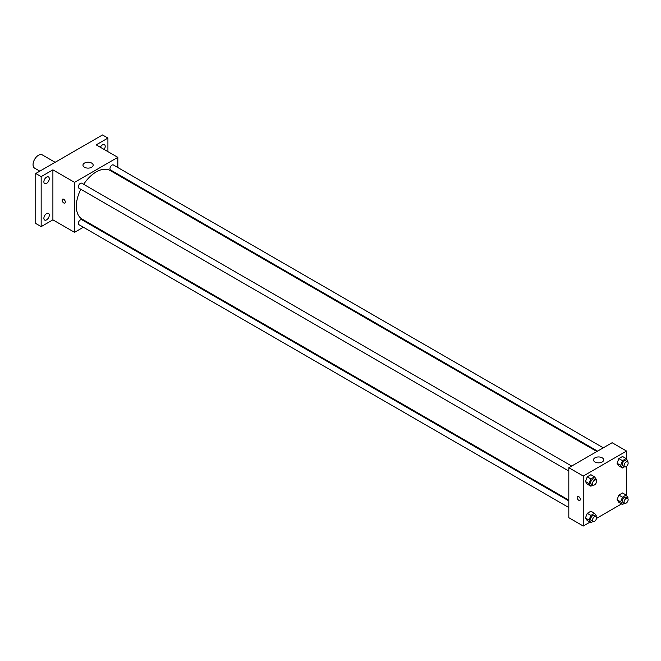 <?xml version="1.0" encoding="UTF-8"?>
<svg xmlns="http://www.w3.org/2000/svg" width="661" height="661" viewBox="0 0 661 661"><rect width="100%" height="100%" fill="white"/><g stroke="black" fill="none" stroke-linecap="round" stroke-linejoin="round"><path stroke-width="0.99" d="M55.136 162.309L42.287 154.889A7.651 4.42 120 0 0 36.388 156.938A7.651 4.42 120 0 0 33.05 164.647A7.651 4.42 120 0 0 34.636 168.15L39.825 171.141M83.36 227.244L74.544 232.341L52.897 219.84L41.164 226.616L35.752 223.484L35.752 173.496L102.505 134.96L107.917 138.083L107.917 151.625M89.772 223.55L89.095 223.939M46.576 219.865A3.826 2.206 -60 0 1 44.667 220.055A3.826 2.206 -60 0 1 44.08 216.99A3.826 2.206 -60 0 1 46.576 213.61A3.826 2.206 -60 0 1 48.493 213.429A3.826 2.206 -60 0 1 49.079 216.494A3.826 2.206 -60 0 1 46.576 219.865M46.576 183.37A3.826 2.206 -60 0 1 44.667 183.56A3.826 2.206 -60 0 1 44.08 180.494A3.826 2.206 -60 0 1 46.576 177.123A3.826 2.206 -60 0 1 48.493 176.933A3.826 2.206 -60 0 1 49.079 179.999A3.826 2.206 -60 0 1 46.576 183.37M52.897 219.84L52.897 169.852L41.164 176.619L35.752 173.496M41.164 226.616L41.164 176.619M74.544 232.341L74.544 182.345L52.897 169.852M74.544 182.345L117.832 157.351L96.184 144.858L107.917 138.083M84.459 167.25A5.106 2.95 180 0 1 82.964 165.167A5.106 2.95 180 0 1 88.07 162.218A5.106 2.95 180 0 1 93.168 165.167A5.106 2.95 180 0 1 90.02 167.886A5.106 2.95 180 0 1 84.459 167.25M100.365 147.271A3.826 2.206 -60 0 1 102.505 144.833A3.826 2.206 -60 0 1 104.413 144.643A3.826 2.206 -60 0 1 104.165 149.46M80.799 189.269A28.059 16.203 120 0 0 76.346 206.306A28.059 16.203 120 0 0 82.154 219.146L568.815 500.121M596.875 451.513L110.222 170.546A28.059 16.203 120 0 0 83.666 184.303M117.832 157.351L117.832 167.539M117.832 174.165L117.832 174.942M603.286 447.811L113.428 164.994A2.867 1.653 120 0 0 111.213 165.762A2.867 1.653 120 0 0 109.966 168.646A2.867 1.653 120 0 0 110.552 169.96L597.552 451.124M568.815 500.898L81.815 219.733A2.867 1.653 120 0 0 79.609 220.501A2.867 1.653 120 0 0 78.353 223.385A2.867 1.653 120 0 0 78.948 224.699L568.815 507.524M568.815 471.029L78.948 188.203A2.867 1.653 -60 0 1 78.948 184.898A2.867 1.653 -60 0 1 81.815 183.237L571.682 466.063M65.299 202.01A2.231 1.289 60 0 1 64.836 203.026A2.231 1.289 60 0 1 62.597 201.737A2.231 1.289 60 0 1 62.597 199.159A2.231 1.289 60 0 1 64.324 199.762A2.231 1.289 60 0 1 65.299 202.01M64.836 203.026A2.231 1.289 60 0 1 62.605 201.737A2.231 1.289 60 0 1 62.605 199.159M589.959 522.165L583.25 526.04L568.815 517.712L568.815 467.715L612.111 442.721L626.545 451.05L626.545 459.147M621.563 503.922L596.486 518.398M618.878 465.873L617.052 463.278L618.878 458.585L622.522 456.478L618.878 458.585L617.052 463.278L618.878 465.873L622.48 467.955L620.662 465.361L622.48 460.667L626.124 458.56L627.95 461.155L627.661 461.899M587.265 520.612L585.448 518.017L587.265 513.324L590.917 511.217L587.265 513.324L585.448 518.017L587.265 520.612L590.876 522.694L589.058 520.108L590.876 515.406L594.52 513.3L596.346 515.894L596.057 516.638M626.545 466.336L626.545 495.643M583.25 526.04L583.25 476.044L626.545 451.05M618.878 502.368L617.052 499.774L618.878 495.072L622.522 492.974L618.878 495.072L617.052 499.774L618.878 502.368L622.48 504.45L620.662 501.856L622.48 497.163L626.124 495.056L627.95 497.65L627.661 498.394M587.265 484.116L585.448 481.53L587.265 476.829L590.917 474.722L587.265 476.829L585.448 481.53L587.265 484.116L590.876 486.199L589.058 483.612L590.876 478.911L594.52 476.804L596.346 479.399L596.057 480.142M583.25 476.044L568.815 467.715M594.974 461.989A5.106 2.95 180 0 1 593.479 459.907A5.106 2.95 180 0 1 598.577 456.958A5.106 2.95 180 0 1 603.683 459.907A5.106 2.95 180 0 1 600.535 462.626A5.106 2.95 180 0 1 594.974 461.989M580.317 499.352A2.231 1.289 60 0 1 579.854 500.377A2.231 1.289 60 0 1 577.623 499.088A2.231 1.289 60 0 1 577.623 496.51A2.231 1.289 60 0 1 579.342 497.105A2.231 1.289 60 0 1 580.317 499.352M579.854 500.369A2.231 1.289 60 0 1 577.623 499.08A2.231 1.289 60 0 1 577.623 496.502M592.991 484.984L590.876 486.199M595.941 480.06L594.132 479.018A2.867 1.653 120 0 0 591.926 479.787A2.867 1.653 120 0 0 590.67 482.679A2.867 1.653 120 0 0 591.264 483.984L593.074 485.034A2.867 1.653 120 0 0 595.941 483.373A2.867 1.653 120 0 0 595.941 480.06A2.867 1.653 120 0 0 593.727 480.828A2.867 1.653 120 0 0 592.479 483.72A2.867 1.653 120 0 0 593.074 485.034M589.058 483.612L585.448 481.53M590.876 478.911L587.265 476.829M594.52 476.804L590.917 474.722M624.595 466.74L622.48 467.955M627.545 461.816L625.736 460.775A2.867 1.653 120 0 0 623.53 461.543A2.867 1.653 120 0 0 622.274 464.427A2.867 1.653 120 0 0 622.869 465.741L624.678 466.782A2.867 1.653 120 0 0 627.545 465.129A2.867 1.653 120 0 0 627.545 461.816A2.867 1.653 120 0 0 625.331 462.584A2.867 1.653 120 0 0 624.083 465.468A2.867 1.653 120 0 0 624.678 466.782M620.662 465.361L617.052 463.278M622.48 460.667L618.878 458.585M626.124 458.56L622.522 456.478M592.991 521.479L590.876 522.694M595.941 516.555L594.132 515.514A2.867 1.653 120 0 0 591.926 516.282A2.867 1.653 120 0 0 590.67 519.166A2.867 1.653 120 0 0 591.264 520.48L593.074 521.521A2.867 1.653 120 0 0 595.941 519.868A2.867 1.653 120 0 0 595.941 516.555A2.867 1.653 120 0 0 593.727 517.323A2.867 1.653 120 0 0 592.479 520.215A2.867 1.653 120 0 0 593.074 521.521M589.058 520.108L585.448 518.017M590.876 515.406L587.265 513.324M594.52 513.3L590.917 511.217M624.595 503.228L622.48 504.45M627.545 498.311L625.736 497.27A2.867 1.653 120 0 0 623.53 498.039A2.867 1.653 120 0 0 622.274 500.922A2.867 1.653 120 0 0 622.869 502.236L624.678 503.277A2.867 1.653 120 0 0 627.545 501.625A2.867 1.653 120 0 0 627.545 498.311A2.867 1.653 120 0 0 625.331 499.08A2.867 1.653 120 0 0 624.083 501.963A2.867 1.653 120 0 0 624.678 503.277M620.662 501.856L617.052 499.774M622.48 497.163L618.878 495.072M626.124 495.056L622.522 492.974"/></g></svg>
